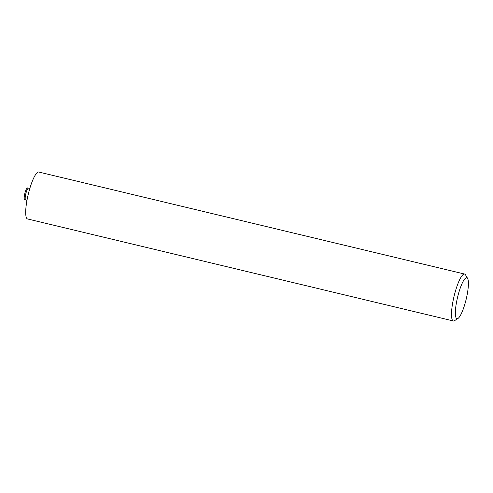 <?xml version="1.0" encoding="UTF-8"?>
<svg xmlns="http://www.w3.org/2000/svg" width="493" height="493" viewBox="0 0 493 493"><rect width="100%" height="100%" fill="white"/><g stroke="black" fill="none" stroke-linecap="round" stroke-linejoin="round"><path stroke-width="0.74" d="M24.705 194.02A6.033 1.263 103.5 0 0 24.65 199.659L25.642 199.899A6.033 1.263 -76.5 0 1 25.698 194.26A6.033 1.263 -76.5 0 1 28.452 188.166L27.46 187.932A6.033 1.263 103.5 0 0 24.705 194.02M457.171 298.998A21.057 4.412 103.5 0 0 458.015 318.423A21.057 4.412 103.5 0 0 466.6 297.402A21.057 4.412 103.5 0 0 467.598 278.416A21.057 4.412 103.5 0 0 457.171 298.998M458.015 318.423L454.54 320.672A24.126 5.059 -76.5 0 1 453.35 320.961A24.126 5.059 -76.5 0 1 453.572 298.413A24.126 5.059 -76.5 0 1 464.591 274.04A24.126 5.059 -76.5 0 1 465.515 274.841L467.598 278.416M453.35 320.961L27.546 218.96A24.126 5.059 -76.5 0 1 27.768 196.411A24.126 5.059 -76.5 0 1 38.787 172.039L464.591 274.04M29.857 188.332L28.452 188.166M25.642 199.899L26.967 200.386"/></g></svg>
